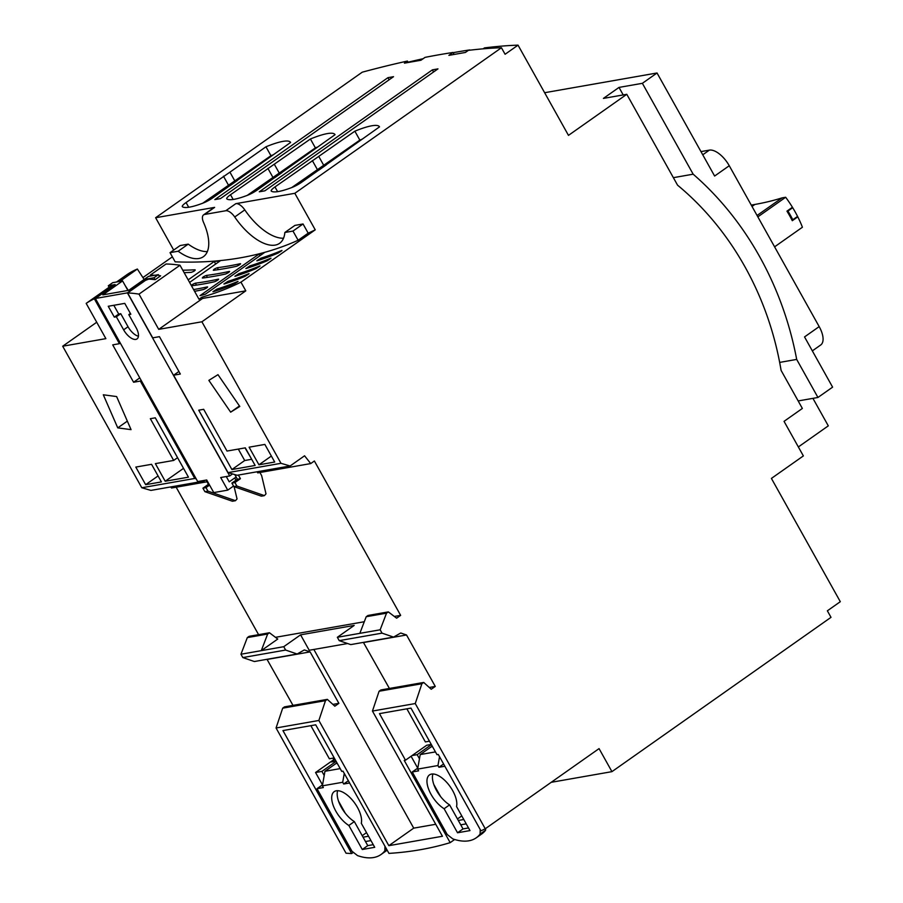 <?xml version="1.0" encoding="UTF-8"?>
<svg xmlns="http://www.w3.org/2000/svg" width="903" height="903" viewBox="0 0 903 903"><rect width="100%" height="100%" fill="white"/><g stroke="black" fill="none" stroke-linecap="round" stroke-linejoin="round"><path stroke-width="1.35" d="M205.139 202.204L262.796 162.055M237.444 180.453L230.13 185.6M281.905 172.642L274.58 177.801M326.355 164.843L319.03 170.001M272.954 154.898A50.749 9.685 -29.2 0 0 270.945 155.711L202.757 203.198M317.416 147.099A50.749 9.685 -29.2 0 0 315.395 147.9L247.208 195.398M249.826 194.292L307.246 154.255M361.866 139.288A50.749 9.685 -29.2 0 0 359.846 140.1L291.669 187.598M294.288 186.492L351.696 146.455M229.938 172.168L186.063 202.543A10.147 1.941 -29.2 0 0 182.282 206.595A10.147 1.941 -29.2 0 0 182.395 206.719A50.749 9.685 -29.2 0 0 203.028 203.096A10.147 1.941 -29.2 0 0 212.736 197.859L290.597 142.471A50.749 9.685 -29.2 0 0 290.574 142.414A50.749 9.685 -29.2 0 0 265.956 146.794L229.938 172.168L234.915 181.085M265.956 146.794L270.945 155.711M223.459 176.198L228.436 185.115M283.542 238.211A45.748 21.548 -125.2 0 1 244.792 209.891A10.147 4.786 -125.2 0 0 235.818 203.66L294.829 193.298L501.447 47.746A939.741 179.426 -29.2 0 0 468.364 50.365L465.395 52.453L448.893 55.354L452.979 52.476A939.741 179.426 -29.2 0 0 425.042 57.374L420.945 60.253L404.431 63.154L407.4 61.065A939.741 179.426 -29.2 0 0 362.25 72.184L155.621 217.736L214.632 207.374A10.147 4.786 -125.2 0 0 213.65 207.769L203.593 214.858A10.147 4.786 -125.2 0 0 203.559 222.454A45.748 21.548 54.8 0 1 203.401 256.689A45.748 21.548 54.8 0 1 178.162 251.226L170.035 252.648L175.171 261.836A957.507 450.992 -125.2 0 0 298.125 240.254L292.978 231.066L284.851 232.489A45.748 21.548 54.8 0 1 279.603 243.313A45.748 21.548 54.8 0 1 234.724 216.991A10.147 4.786 -125.2 0 0 225.75 210.749L204.575 214.462A10.147 4.786 -125.2 0 0 203.593 214.858M335.058 134.671A50.749 9.685 -29.2 0 0 335.024 134.615A50.749 9.685 -29.2 0 0 310.418 138.994L230.513 194.732A10.147 1.941 -29.2 0 0 226.732 198.795A10.147 1.941 -29.2 0 0 226.845 198.92A50.749 9.685 -29.2 0 0 247.478 195.296A10.147 1.941 -29.2 0 0 257.186 190.048L335.058 134.671M379.508 126.86A50.749 9.685 -29.2 0 0 379.486 126.815A50.749 9.685 -29.2 0 0 354.868 131.183L274.975 186.932A10.147 1.941 -29.2 0 0 271.193 190.996A10.147 1.941 -29.2 0 0 271.295 191.109A50.749 9.685 -29.2 0 0 291.94 187.485A10.147 1.941 -29.2 0 0 301.647 182.248L379.508 126.86M214.846 199.597L220.434 198.615L393.527 76.687L387.94 77.669L214.846 199.597M264.884 190.815L437.978 68.876L432.39 69.858L259.296 191.797L264.884 190.815M310.418 138.994L315.395 147.9M274.388 164.369L279.366 173.286M267.909 168.398L272.887 177.315M354.868 131.183L359.846 140.1M318.838 156.569L323.816 165.486M312.359 160.599L317.337 169.504M387.94 77.669L389.125 79.78M432.39 69.858L433.575 71.98M454.186 54.417L452.979 52.476M469.966 50.173L469.323 50.252M353.366 852.342L351.662 853.538A957.507 450.992 -125.2 0 1 346.041 853.211L276.058 727.987L318.861 720.47L388.832 845.671L442.436 836.268L372.454 711.056L415.256 703.55L485.25 828.773L599.061 748.61L611.941 771.647L831.008 617.336L827.362 610.812L840.309 601.691L771.41 478.421L803.365 455.913L784.041 421.351L802.361 408.449L781.095 370.411A280.438 241.519 80 0 0 677.566 185.171L626.784 94.296L568.472 135.371L518.04 45.15L505.093 54.27L501.447 47.746M408.291 62.476L407.4 61.065M518.04 45.15A957.507 182.812 -29.2 0 0 484.505 47.893L483.173 48.83M423.146 58.706A957.507 182.812 -29.2 0 0 408.1 62.172M469.797 49.913A957.507 182.812 -29.2 0 0 453.114 52.679M700.965 151.602L709.386 150.124A20.295 9.561 54.8 0 1 729.263 165.734L819.179 326.615L804.539 336.921L832.6 387.139L817.949 397.467L796.683 359.417A297.911 256.565 80 0 0 693.165 174.189L642.372 83.313L619.006 87.41L603.407 98.404L626.784 94.296M544.633 92.716L657.034 72.985L642.372 83.313M657.034 72.985L714.623 176.04L729.263 165.734M415.256 703.55L421.893 683.729L423.721 682.442L431.239 689.26L435.269 686.427L406.519 634.978L400.751 633.003L393.55 637.089L382.025 633.138L380.163 629.797L386.529 613.16L388.335 611.895L396.62 618.194L400.65 615.361L394.351 616.456M294.829 193.298L315.237 229.825L240.954 282.154L245.808 290.845L201.9 321.784L280.991 463.318L290.134 465.971L304.571 455.789L310.722 463.578L314.391 461.004L400.65 615.361M798.162 400.943L817.949 397.467M796.683 359.417L779.661 362.408M623.205 94.928L619.006 87.41M693.165 174.189L673.378 177.665M276.058 727.987L282.684 708.166L284.513 706.868L327.315 699.362L334.844 706.18L338.873 703.347L310.113 651.898L304.356 649.923L297.143 654.009L285.63 650.058L283.745 646.695L300.586 634.843L309.21 650.273L347.621 643.534M155.621 217.736L173.692 250.075M172.383 256.836L142.922 277.582M205.083 480.261L203.886 481.107L150.925 490.408L141.794 487.744L62.691 346.221L96.723 322.247M207.013 481.784L171.525 488.015L170.667 486.943M258.585 634.662L176.164 487.202M247.32 637.597L249.138 636.322L269.455 632.755L277.74 639.053L261.283 650.645L240.954 654.235L247.32 637.597L267.649 634.03L269.455 632.755M297.143 654.009L254.341 661.527L242.817 657.565L240.954 654.235M293.001 705.378L266.995 659.303M318.861 720.47L325.486 700.649L282.684 708.166M372.454 711.056L379.091 691.246L380.919 689.948L423.721 682.442M421.893 683.729L379.091 691.246M351.662 853.538L282.944 730.572L315.711 724.816L341.74 771.388L343.005 771.162L388.956 853.391A957.507 450.992 -125.2 0 0 450.179 842.646L404.228 760.416L405.492 760.202L379.463 713.63L410.967 708.099L436.996 754.671L438.26 754.445L480.96 830.839A957.507 450.992 -125.2 0 0 485.25 828.773M201.9 321.784L158.714 329.358L139.017 294.118A253.72 119.512 -125.2 0 0 127.628 292.944L152.72 337.846L159.447 336.661L180.329 374.034L173.602 375.219L178.907 371.483M290.134 465.971L237.162 475.271L228.03 472.608L280.991 463.318M228.03 472.608L173.602 375.219M239.792 406.463L217.984 374.666L208.853 380.366L230.66 412.163L239.792 406.463M274.704 462.031L264.861 444.423L249.104 447.188L258.947 464.797L274.704 462.031M245.3 447.854L227.014 451.06L203.683 409.319L198.728 410.188L231.902 469.549L255.143 465.463L245.3 447.854M141.794 487.744L194.755 478.455L140.326 381.066L133.599 382.24L112.706 344.867L119.433 343.682L94.341 298.791A253.72 119.512 -125.2 0 0 86.18 303.385L105.877 338.636L62.691 346.221M131.059 429.647L116.622 396.564L103.314 394.792L117.751 427.875L131.059 429.647M165.215 481.254L188.456 477.168L155.293 417.818L150.338 418.687L173.669 460.428L155.372 463.634L165.215 481.254L183.535 468.352M151.569 464.311L135.811 467.077L145.654 484.685L161.411 481.92L151.569 464.311M230.66 412.163L239.453 405.966M313.849 649.46L413.721 828.141L435.731 824.281M333.026 758.136L333.85 759.615L335.036 759.4M364.293 621.738L275.471 637.326M393.55 637.089L350.748 644.607L339.223 640.645L337.35 637.292L354.179 625.429L300.586 634.843M363.401 642.383L389.407 688.458M388.832 845.671L413.721 828.141M325.486 700.649L327.315 699.362M406.519 634.978L363.717 642.496M310.113 651.898L267.311 659.416M382.025 633.138L339.223 640.645M285.63 650.058L242.817 657.565M337.35 637.292L359.834 633.342L366.212 616.726L386.529 613.16M380.163 629.797L359.834 633.342M267.649 634.03L261.283 650.645L283.745 646.695M366.212 616.726L368.018 615.462L388.335 611.895M435.269 686.427L429.275 687.476M338.873 703.347L332.88 704.396M117.751 427.875L127.346 421.125M406.869 708.821L425.369 741.916L429.467 741.205M432.052 745.822A3.048 2.619 -100 0 1 431.194 746.837L420.211 754.569L417.637 769.108L418.608 770.857L412.253 771.963L447.211 834.507L452.764 838.864A76.112 35.849 -125.2 0 0 476.242 837.815A76.112 35.849 -125.2 0 0 480.103 834.067L485.6 830.207L485.633 828.502M443.599 763.994L438.926 767.279L444.863 766.241M439.524 756.703L437.955 765.541L438.926 767.279M431.386 744.648L417.163 754.66L412.084 755.551L405.492 760.202M454.649 839.485L450.179 842.646M324.211 775.508L321.908 771.388L315.553 772.505L322.45 784.842M338.546 801.164L345.285 813.231M363.051 837.194L368.537 836.223M365.478 841.54L370.964 840.58M315.553 772.505L333.85 759.615M321.908 771.388L336.13 761.364M335.058 759.434L331.457 761.963L336.018 761.161M362.205 835.681L366.528 832.634M336.785 762.538A3.048 2.619 -100 0 1 335.939 763.554L324.956 771.286L322.382 785.836L323.353 787.574L316.998 788.691L351.956 851.224L357.509 855.592A76.112 35.849 -125.2 0 0 380.987 854.543A76.112 35.849 -125.2 0 0 384.847 850.795L386.755 849.452M310.858 725.673L329.358 758.78L334.212 757.922M322.563 784.809L316.998 788.691M348.344 780.711L343.671 784.007L349.596 782.969M344.269 773.419L342.7 782.269L343.671 784.007M380.987 854.543L386.484 850.671A76.112 35.849 -125.2 0 0 387.161 850.163M337.654 790.689A21.57 10.159 -125.2 0 0 354.337 821.595L367.769 845.626L373.244 844.666M354.337 821.595L348.851 825.466L362.284 849.497L367.769 845.626M362.284 849.497L374.722 847.307L361.29 823.276A21.57 10.159 54.8 0 0 352.328 800.058A21.57 10.159 54.8 0 0 334.212 791.638A21.57 10.159 54.8 0 0 334.02 807.485A21.57 10.159 54.8 0 0 348.851 825.466M384.96 846.224L384.847 850.795M322.382 785.836L342.7 782.269M324.956 771.286L340.183 768.611M411.079 756.262L417.717 768.126M417.163 754.66L419.466 758.791M433.801 784.436L440.551 796.502M458.306 820.466L463.792 819.506M460.744 824.823L466.219 823.852M457.471 818.953L461.783 815.917M412.084 755.551L426.724 745.246L431.284 744.444M412.253 771.963L417.818 768.092M476.242 837.815L481.739 833.954A76.112 35.849 -125.2 0 0 485.6 830.207M432.909 773.973A21.57 10.159 -125.2 0 0 449.592 804.878L463.025 828.909L468.51 827.949M469.989 830.591L456.557 806.56A21.57 10.159 54.8 0 0 447.583 783.341A21.57 10.159 54.8 0 0 429.467 774.921A21.57 10.159 54.8 0 0 429.275 790.768A21.57 10.159 54.8 0 0 444.107 808.738L457.539 832.769L469.989 830.591M480.215 829.507L480.103 834.067M417.637 769.108L437.955 765.541M444.107 808.738L449.592 804.878M457.539 832.769L463.025 828.909M420.211 754.569L435.449 751.894M611.941 771.647L551.214 782.314M812.926 398.347L828.299 425.855L798.354 446.951M819.179 326.615A20.295 9.561 54.8 0 1 820.703 344.991L812.339 350.883M757.843 216.867L785.666 197.26A65.716 30.95 54.8 0 1 792.439 207.272L786.953 211.144A65.716 30.95 54.8 0 1 792.292 220.704L797.789 216.844A65.716 30.95 54.8 0 1 802.417 227.229L774.593 246.835M785.666 197.26L782.032 197.892L757.064 215.478M797.789 216.844L796.627 217.07M782.032 197.892A827.261 389.644 54.8 0 1 754.874 204.45L751.262 205.094M786.998 211.223L787.947 211.054A65.716 30.95 54.8 0 1 792.8 219.756L791.886 219.914M791.536 207.916L792.699 207.701L787.947 211.054M792.699 207.701A65.716 30.95 54.8 0 1 797.563 216.404L792.8 219.756M158.951 275.629A253.72 119.512 -125.2 0 1 160.632 275.821L155.147 279.682A253.72 119.512 -125.2 0 0 148.826 279.106L145.552 280.314L127.628 292.944M109.173 287.346L108.405 287.888A253.72 119.512 -125.2 0 1 112.999 285.393L113.281 285.879M133.599 382.24L139.762 377.894M119.433 343.682L120.302 343.072M112.999 285.393L112.446 286.465M112.277 286.161L94.341 298.791M154.864 275.268A253.72 119.512 -125.2 0 0 150.304 275.088L150.745 276.002M139.017 294.118L180.002 265.245A253.72 119.512 -125.2 0 0 166.05 264.003L150.304 275.088M144.141 279.456L137.358 269.038A253.72 119.512 -125.2 0 0 127.165 274.512L116.543 282.007M86.18 303.385L109.105 287.233M137.358 269.038L121.623 280.122A253.72 119.512 -125.2 0 0 118.067 281.736M240.954 282.154A957.507 450.992 -125.2 0 1 201.933 297.177L198.999 299.243L180.002 265.245M128.305 290.394L125.212 285.641M122.198 281.002L121.623 280.122M315.237 229.825A957.507 450.992 -125.2 0 1 308.183 233.166L298.125 240.254M240.582 263.732L240.209 263.71A957.507 450.992 -125.2 0 1 217.341 267.717C214.44 268.801 213.221 269.658 213.684 270.29L213.289 270.223M213.684 270.29A957.507 450.992 -125.2 0 0 236.552 266.283C239.374 265.064 240.593 264.207 240.209 263.71L240.412 264.06M202.306 277.955L202.712 278.034C202.238 277.39 203.457 276.532 206.369 275.449A957.507 450.992 -125.2 0 0 229.227 271.442L229.599 271.464M229.43 271.803L229.227 271.442C229.61 271.938 228.391 272.796 225.569 274.015A957.507 450.992 -125.2 0 1 202.712 278.034M281.984 250.47L281.668 250.537A957.507 450.992 -125.2 0 1 260.843 258.202L256.836 260.798M257.186 260.775A957.507 450.992 -125.2 0 0 278 253.122L281.77 250.729M271.002 258.202L270.686 258.269A957.507 450.992 -125.2 0 1 249.86 265.933L245.853 268.53M246.203 268.507A957.507 450.992 -125.2 0 0 267.028 260.854L270.787 258.461M234.882 276.262L238.877 273.665A957.507 450.992 -125.2 0 0 259.703 266.001L260.019 265.933M259.816 266.193L256.046 268.586A957.507 450.992 -125.2 0 1 235.22 276.239M223.899 283.993L227.906 281.397A957.507 450.992 -125.2 0 0 248.731 273.744L249.047 273.665M248.833 273.925L245.063 276.318A957.507 450.992 -125.2 0 1 224.249 283.982M212.916 291.725L216.923 289.129A957.507 450.992 -125.2 0 0 237.749 281.476L238.065 281.397M237.85 281.657L234.091 284.05A957.507 450.992 -125.2 0 1 213.266 291.714M191.47 285.766L191.729 285.766C191.267 285.122 192.486 284.264 195.387 283.181A957.507 450.992 -125.2 0 0 218.255 279.174L218.616 279.196M218.447 279.535L218.255 279.174C218.639 279.67 217.42 280.528 214.587 281.747A957.507 450.992 -125.2 0 1 191.729 285.766M194.574 291.319A957.507 450.992 -125.2 0 0 203.615 289.479C206.437 288.26 207.656 287.402 207.272 286.906L207.645 286.928M193.592 289.558A957.507 450.992 -125.2 0 0 207.272 286.906L207.476 287.267M188.163 279.851L214.237 261.486A957.507 450.992 -125.2 0 0 220.072 260.944L189.596 282.413M258.947 254.127L200.014 295.642A957.507 450.992 -125.2 0 0 205.342 294.22L264.274 252.705A957.507 450.992 -125.2 0 1 258.947 254.127L259.883 255.797M184.144 272.672A957.507 450.992 -125.2 0 0 191.131 272.367C194.1 271.408 195.319 270.55 194.8 269.794L195.217 269.918M182.778 270.211A957.507 450.992 -125.2 0 0 194.8 269.794L195.093 270.324M214.237 261.486L215.67 264.048M201.933 297.177L202.622 298.43L245.808 290.845M158.714 329.358L202.622 298.43M308.183 233.166L303.047 223.978L294.92 225.4L284.851 232.489M170.035 252.648L180.103 245.56L188.23 244.137A45.748 21.548 -125.2 0 0 207.34 251.587M303.047 223.978L292.978 231.066M188.23 244.137L178.162 251.226M140.326 381.066L141.195 380.445M109.207 287.414L108.292 285.777L112.683 282.684L122.582 280.935L102.829 294.863L128.734 290.314L148.498 276.397L158.409 274.647L154.007 277.752L147.155 278.948L127.391 292.865L95.391 298.487L115.144 284.569L108.292 285.777M127.91 290.461L122.582 280.935M203.886 481.107L202.532 480.712M196.199 478.872L194.755 478.455M95.391 298.487L197.701 481.559L206.719 479.978L213.763 492.586L227.737 490.137L220.693 477.529L229.712 475.949L127.391 292.865M232.568 473.928L229.712 475.949M234.114 486.672L237.049 498.93L235.457 500.702L232.41 501.244L204.879 491.661L202.927 488.184L208.424 484.313L206.065 480.091M208.424 484.313L209.078 484.2M235.457 500.702L207.927 491.119L205.974 487.643L209.586 485.103M204.879 491.661L207.927 491.119M202.927 488.184L205.974 487.643M235.965 480.227L234.701 477.958L229.215 481.83L226.269 476.547M113.823 305.293L118.711 314.052L120.742 313.691L128.034 326.739A12.428 5.858 -125.2 0 0 138.419 336.232M114.32 317.145L116.352 316.795L123.643 329.832A12.428 5.858 -125.2 0 0 137.03 338.907A12.428 5.858 -125.2 0 0 136.093 327.654L128.802 314.605L130.833 314.244L124.761 303.374L108.247 306.275L114.32 317.145L118.711 314.052M116.352 316.795L120.742 313.691M128.802 314.605L130.404 313.476M234.769 474.572L237.376 479.233L231.89 483.094L233.832 486.57L261.362 496.165L264.41 495.623L266.001 493.839L261.633 475.576L259.917 472.495M238.392 475.057L240.424 478.692L237.376 479.233M240.424 478.692L234.938 482.563L236.879 486.04L264.41 495.623M147.505 279.591L147.155 278.948M236.879 486.04L233.832 486.57M234.938 482.563L231.89 483.094M155.09 279.682L154.007 277.752M159.504 276.611L158.409 274.647M310.722 463.578L257.761 472.879L256.915 471.795M227.737 490.137L233.538 486.051M234.701 477.958L236.247 477.202M258.947 464.797L271.363 456.06M145.654 484.685L158.07 475.937M251.644 459.198L245.04 447.899M231.902 469.549L244.702 460.519L251.44 459.345M238.313 449.084L244.702 460.519M173.669 460.428L177.564 457.686M186.063 202.543L188.704 207.272M235.818 203.66L225.75 210.749M214.632 207.374L204.575 214.462M230.513 194.732L233.155 199.461M274.975 186.932L277.616 191.662M431.194 746.837L432.492 746.612M335.939 763.554L337.237 763.328M709.386 150.124L702.748 154.797M754.874 204.45L752.03 206.46M217.341 267.717L218.413 269.636M206.369 275.449L207.442 277.368M260.843 258.202L261.498 259.375M249.86 265.933L250.515 267.107M238.877 273.665L239.543 274.839M227.906 281.397L228.561 282.571M216.923 289.129L217.578 290.303M195.387 283.181L196.459 285.1M244.792 209.891L234.724 216.991M123.643 329.832L128.034 326.739"/></g></svg>
